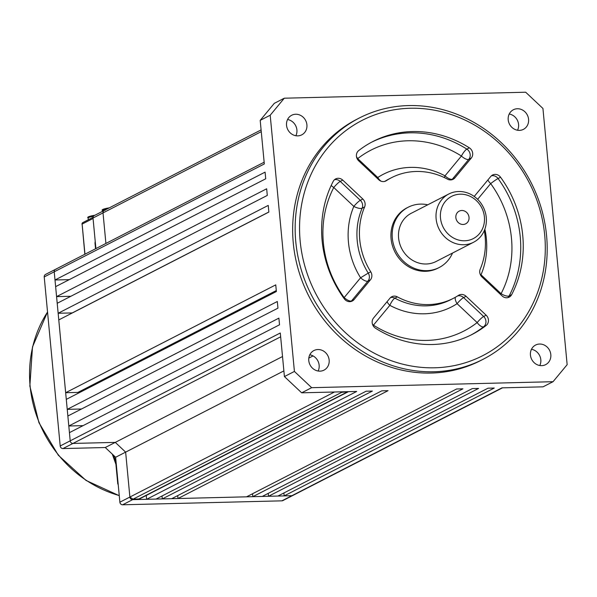 <?xml version="1.0" encoding="UTF-8"?>
<svg xmlns="http://www.w3.org/2000/svg" width="597" height="597" viewBox="0 0 597 597"><rect width="100%" height="100%" fill="white"/><g stroke="black" fill="none" stroke-linecap="round" stroke-linejoin="round"><path stroke-width="0.9" d="M105.281 447.519L62.961 448.571A2.709 2.47 -117.2 0 1 60.2 445.966L44.223 276.933A2.709 2.47 -117.2 0 1 45.491 274.463L55.499 269.329A2.709 2.47 62.8 0 0 54.23 271.799L70.207 440.832A2.709 2.47 62.8 0 0 72.968 443.437L115.288 442.384L105.281 447.519L115.631 457.265L119.878 502.189L129.885 497.055A2.709 2.47 62.8 0 0 132.638 499.652L291.888 495.704A2.709 2.47 62.8 0 0 292.881 495.45A2.709 2.47 -117.2 0 1 291.888 495.704L284.179 495.891L283.903 492.973M95.908 248.583L93.013 218.024A2.709 2.47 -117.2 0 1 94.289 215.554L104.288 210.42A2.709 2.47 62.8 0 0 103.02 212.89L105.908 243.449L103.02 212.89A2.709 2.47 -117.2 0 1 104.288 210.42A2.709 2.47 62.8 0 1 105.273 210.166M502.502 387.841L282.874 500.584A2.709 2.47 -117.2 0 1 281.888 500.838L122.639 504.786A2.709 2.47 -117.2 0 1 119.878 502.189M283.881 370.894L125.639 452.13L129.885 497.055L125.639 452.13L115.288 442.384L125.639 452.13L115.631 457.265M56.484 269.075A2.709 2.47 62.8 0 0 55.499 269.329L264.15 162.212M306.91 124.803A11.015 10.022 62.8 0 0 291.694 115.258A11.015 10.022 62.8 0 0 287.806 129.631A11.015 10.022 62.8 0 0 301.754 134.855A11.015 10.022 62.8 0 0 306.91 124.803M550.815 354.588A11.015 10.022 62.8 0 0 535.599 345.044A11.015 10.022 62.8 0 0 531.711 359.416A11.015 10.022 62.8 0 0 545.658 364.64A11.015 10.022 62.8 0 0 550.815 354.588M329.148 360.088A11.015 10.022 62.8 0 0 313.932 350.543A11.015 10.022 62.8 0 0 310.044 364.916A11.015 10.022 62.8 0 0 323.992 370.14A11.015 10.022 62.8 0 0 329.148 360.088M359.252 118.042L356.752 119.325A135.586 123.378 62.8 0 0 308.918 296.299A135.586 123.378 62.8 0 0 480.6 360.573L483.1 359.29A135.586 123.378 -117.2 0 1 311.418 295.008A135.586 123.378 -117.2 0 1 359.252 118.042A135.586 123.378 -117.2 0 1 546.568 235.554A135.586 123.378 -117.2 0 1 483.1 359.29M284.299 98.199L270.202 115.228L294.418 371.438L311.664 387.684L553.046 381.699L567.15 364.67L542.934 108.46L525.681 92.214L284.299 98.199L274.299 103.333L260.195 120.363L264.314 163.951L54.23 271.799A2.709 2.47 -117.2 0 1 55.499 269.329M528.576 119.303A11.015 10.022 62.8 0 0 513.36 109.758A11.015 10.022 62.8 0 0 509.472 124.139A11.015 10.022 62.8 0 0 523.42 129.355A11.015 10.022 62.8 0 0 528.576 119.303M284.179 495.891L494.264 388.043L487.995 388.199L277.903 496.047L268.501 496.279L478.593 388.431L472.317 388.587L262.232 496.435L252.829 496.674L462.914 388.819L456.645 388.975L246.561 496.823L177.973 498.525L388.057 390.677L381.789 390.834L171.705 498.682L162.302 498.92L372.386 391.065L366.118 391.222L156.026 499.07L146.623 499.308L146.258 495.458M146.623 499.308L356.715 391.453L301.664 392.819L311.664 387.684M70.856 296.269L56.573 296.627L55.633 286.642L265.717 178.794L265.09 172.137L55.006 279.986L54.23 271.799L44.223 276.933M69.289 279.635L55.006 279.986M268.501 496.279L268.225 493.361M252.829 496.674L252.553 493.749M177.973 498.525L177.697 495.607M162.302 498.92L162.026 495.995M282.523 356.536L115.288 442.384L72.968 443.437A2.709 2.47 -117.2 0 1 70.207 440.832L69.431 432.646L279.523 324.798L278.889 318.141L68.804 425.989L67.864 416.012L277.948 308.156L277.321 301.507L67.23 409.355L66.289 399.371L276.374 291.523L275.747 284.866L65.663 392.714L58.775 319.917L268.866 212.069L268.24 205.413L58.148 313.261L57.208 303.283L267.292 195.428L266.665 188.779L56.573 296.627M83.087 425.639L68.804 425.989M81.513 408.997L67.23 409.355M78.192 393.259A139.25 126.713 -117.2 0 1 77.894 392.416L65.663 392.714M72.267 312.992A139.25 126.713 -117.2 0 1 72.282 312.91L58.148 313.261M60.2 445.966L280.291 332.984L284.418 376.573L301.664 392.819M294.418 371.438L284.418 376.573M270.202 115.228L260.195 120.363M268.859 212.002L72.282 312.91M276.284 290.567L77.894 392.416M313.052 355.924L308.813 358.096M281.888 500.838L501.98 387.849L543.046 386.834L553.046 381.699M341.036 391.841L341.73 392.319L133.004 499.196L129.885 497.055L334.507 392.005M133.638 499.137L139.429 498.965L348.32 391.729L341.73 392.319M309.798 354.797A11.015 10.022 -117.2 0 1 319.149 365.222A11.015 10.022 -117.2 0 1 318.126 371.021M509.219 114.012A11.015 10.022 -117.2 0 1 518.569 124.437A11.015 10.022 -117.2 0 1 517.554 130.236M287.553 119.512A11.015 10.022 -117.2 0 1 296.903 129.937A11.015 10.022 -117.2 0 1 295.888 135.735M531.464 349.297A11.015 10.022 -117.2 0 1 540.815 359.722A11.015 10.022 -117.2 0 1 539.792 365.521M544.688 234.987A132.198 120.295 62.8 0 0 350.678 127.154A132.198 120.295 62.8 0 0 371.924 351.924A132.198 120.295 62.8 0 0 544.688 234.987M373.14 325.746A6.776 1.522 -57.6 0 1 373.438 325.156A101.691 92.535 62.8 0 0 477.152 322.581A6.776 1.022 133.3 0 1 483.645 316.477L486.145 315.194L466.078 296.291A6.776 6.171 -117.2 0 0 458.989 295.075A6.776 6.171 -117.2 0 0 458.481 295.373A67.797 61.692 -117.2 0 1 453.384 298.336A67.797 61.692 -117.2 0 1 397.356 296.888L394.856 298.172A6.776 1.694 -61.7 0 0 389.848 305.343L373.438 325.156A6.776 2.619 39.6 0 1 372.438 324.126M486.145 315.194A6.776 6.171 -117.2 0 1 486.137 325.477L483.637 326.76A108.467 98.706 -117.2 0 1 470.712 335.156M397.356 296.888A6.776 6.171 -117.2 0 0 391.751 296.746A6.776 6.171 -117.2 0 0 389.975 298.179L373.565 317.992A6.776 6.171 -117.2 0 0 375.513 328.223A108.467 98.706 62.8 0 0 471.966 334.521A108.467 98.706 62.8 0 0 486.137 325.477M342.753 180.115A6.776 6.171 -117.2 0 0 335.671 178.899A6.776 6.171 -117.2 0 0 333.193 181.391A108.467 98.706 62.8 0 0 344.29 298.813A6.776 6.171 -117.2 0 0 352.267 301.045A6.776 6.171 -117.2 0 0 354.051 299.604L370.461 279.799L367.961 281.083L351.551 300.888A6.776 2.619 39.6 0 1 344.171 297.582L360.581 277.769A6.776 2.619 -140.4 0 0 367.961 281.083A6.776 6.171 62.8 0 0 368.252 273.105L370.752 271.822A67.797 61.692 -117.2 0 1 364.618 206.943L362.118 208.226A67.797 61.692 62.8 0 0 368.252 273.105L360.581 277.769A74.573 67.857 -117.2 0 1 353.834 206.398A6.776 2.239 -156.9 0 0 362.118 208.226A6.776 6.171 62.8 0 0 360.327 200.301L362.827 199.017L342.753 180.115L340.253 181.398A6.776 1.022 -46.7 0 0 333.768 187.495A101.691 92.535 62.8 0 0 344.171 297.582M362.827 199.017A6.776 6.171 -117.2 0 1 364.618 206.943M370.752 271.822A6.776 6.171 -117.2 0 1 370.461 279.799M484.316 230.554A67.797 61.692 -117.2 0 1 480.234 269.105A6.776 6.171 -117.2 0 0 482.033 277.03L502.099 295.933A6.776 6.171 -117.2 0 0 509.181 297.149A6.776 6.171 -117.2 0 0 511.666 294.657A108.467 98.706 62.8 0 0 500.562 177.234L498.062 178.518A108.467 98.706 -117.2 0 1 509.159 295.94L511.666 294.657M474.234 196.458A6.776 6.171 -117.2 0 1 474.391 196.249L490.801 176.436A6.776 6.171 -117.2 0 1 492.585 175.003A6.776 6.171 -117.2 0 1 500.562 177.234M386.371 180.675A67.797 61.692 -117.2 0 1 391.468 177.712A67.797 61.692 -117.2 0 1 447.496 179.16A6.776 6.171 -117.2 0 0 453.101 179.301A6.776 6.171 -117.2 0 0 454.884 177.869L471.287 158.056L468.787 159.339L452.377 179.152A6.776 2.619 39.6 0 1 445.004 175.839L461.406 156.026A6.776 2.619 -140.4 0 0 468.787 159.339A6.776 6.171 62.8 0 0 466.839 149.108L469.346 147.825A108.467 98.706 62.8 0 0 372.886 141.526A108.467 98.706 62.8 0 0 358.715 150.563A6.776 6.171 -117.2 0 0 358.707 160.847L378.782 179.757A6.776 6.171 -117.2 0 0 385.863 180.973A6.776 6.171 -117.2 0 0 386.371 180.675L385.326 181.212M469.346 147.825A6.776 6.171 -117.2 0 1 471.287 158.056M427.758 204.808A33.895 30.843 62.8 0 0 408.199 207.226L406.945 207.868A33.895 30.843 62.8 0 0 394.99 252.113A33.895 30.843 62.8 0 0 437.907 268.18L439.161 267.538A33.895 30.843 62.8 0 0 452.526 253.053M408.199 207.226A33.895 30.843 62.8 0 0 396.236 251.464A33.895 30.843 62.8 0 0 439.161 267.538M448.81 193.995L411.296 213.256A27.119 24.678 62.8 0 0 401.729 248.65A27.119 24.678 62.8 0 0 436.064 261.508L473.578 242.248A27.119 24.678 -117.2 0 1 439.243 229.39A27.119 24.678 -117.2 0 1 448.81 193.995A27.119 24.678 -117.2 0 1 486.271 217.502A27.119 24.678 -117.2 0 1 473.578 242.248M484.391 216.935A23.731 21.589 62.8 0 0 449.563 197.577A23.731 21.589 62.8 0 0 453.377 237.927A23.731 21.589 62.8 0 0 484.391 216.935M469.026 217.315A7.119 6.477 62.8 0 0 459.19 211.144A7.119 6.477 62.8 0 0 456.683 220.435A7.119 6.477 62.8 0 0 465.697 223.815A7.119 6.477 62.8 0 0 469.026 217.315M387.102 301.642A6.776 2.619 -140.4 0 0 389.848 305.343A74.573 67.857 -117.2 0 0 457.086 303.672A6.776 2.798 -123.2 0 1 455.429 297.231M477.152 322.581A6.776 2.769 -127.9 0 0 483.637 326.76A6.776 6.171 62.8 0 0 483.645 316.477L463.571 297.575A6.776 1.022 -46.7 0 0 457.086 303.672L477.152 322.581M331.201 185.436A6.776 2.366 -152.5 0 0 333.768 187.495L353.834 206.398A6.776 1.022 133.3 0 1 360.327 200.301L340.253 181.398A6.776 6.171 62.8 0 0 335.641 179.555A6.776 6.171 62.8 0 0 334.499 179.697M480.645 275.239A6.776 1.022 133.3 0 1 481.018 274.777L501.084 293.687A6.776 1.022 -46.7 0 0 500.495 294.425M491.413 175.802A6.776 6.171 62.8 0 1 492.547 175.66A6.776 6.171 62.8 0 1 498.062 178.518A6.776 0.478 143.9 0 0 490.674 183.6A101.691 92.535 62.8 0 1 501.084 293.687A6.776 2.366 -152.5 0 0 509.159 295.94A6.776 6.171 62.8 0 1 507.853 297.634M480.212 274.322A6.776 2.239 -156.9 0 0 481.018 274.777A74.573 67.857 -117.2 0 0 484.861 229.166M477.645 199.338L490.674 183.6A6.776 2.619 39.6 0 1 487.936 179.906M356.491 156.66A6.776 2.769 52.1 0 0 357.7 158.601A101.691 92.535 62.8 0 1 461.406 156.026A6.776 1.522 122.4 0 1 466.839 149.108A108.467 98.706 -117.2 0 0 371.647 142.176M444.355 177.57A6.776 1.694 118.3 0 1 445.004 175.839A74.573 67.857 -117.2 0 0 377.767 177.51A6.776 2.798 56.8 0 0 381.043 181.182M377.17 178.242A6.776 1.022 133.3 0 1 377.767 177.51L357.7 158.601A6.776 1.022 -46.7 0 0 357.319 159.063M47.544 312.037A118.639 107.96 62.8 0 0 30.089 385.826A118.639 107.96 62.8 0 0 119.251 495.555M116.273 464.078L118.064 483.04M95.296 242.188L95.744 248.665M112.997 454.787A20.335 18.507 -117.2 0 1 116.116 464.16A2.709 0.455 174.6 0 0 115.922 464.354L117.721 483.316A2.709 0.455 -5.4 0 1 117.907 483.122A2.709 2.47 -117.2 0 0 118.161 484.07M95.199 242.882A2.709 0.455 174.6 0 0 95.005 243.076L95.55 248.77M94.356 215.345A6.567 1.097 -5.4 0 1 94.781 215.293M93.408 216.345A7.627 1.269 174.6 0 0 88.155 218.062L88.319 219.763M108.736 207.965A6.567 1.097 -5.4 0 1 109.169 207.913M106.818 209.122A7.627 1.269 174.6 0 0 102.535 210.681L102.594 211.286M93.057 218.472L82.117 224.084L84.968 254.195M82.14 224.3L81.998 224.203A1.694 1.694 0 0 1 82.916 222.539A1.694 1.545 62.8 0 1 83.013 222.494L93.035 217.345L82.916 222.539A1.694 1.545 62.8 0 0 82.117 224.084L84.841 254.262M280.657 336.812L62.961 448.571M132.638 499.652L122.639 504.786M261.262 131.653L93.013 218.024M138.847 499.01L346.932 392.184M391.468 177.712L388.968 178.996A67.797 61.692 62.8 0 0 384.737 181.406M451.765 179.787A6.776 6.171 62.8 0 0 452.377 179.152L454.884 177.869M350.939 301.522A6.776 6.171 62.8 0 0 351.551 300.888L354.051 299.604M390.587 297.545A6.776 6.171 62.8 0 1 391.722 297.403A6.776 6.171 62.8 0 1 394.856 298.172A67.797 61.692 62.8 0 0 450.884 299.619L453.384 298.336M466.078 296.291L463.571 297.575A6.776 6.171 62.8 0 0 458.959 295.739A6.776 6.171 62.8 0 0 457.615 295.925M119.266 495.704L86.035 480.436L58.327 455.235L38.939 422.676L29.85 386.072L32.499 346.924L47.529 311.925M95.214 241.292L95.005 243.076M112.288 454.116L115.922 464.354M117.721 483.316A2.709 2.709 0 0 0 118.221 484.652M88.155 218.062C86.759 217.196 88.819 216.293 94.319 215.338L94.819 215.278M102.535 210.681C101.139 209.816 103.199 208.905 108.706 207.95L109.206 207.898M139.116 499.047L133.004 499.196M261.098 129.915L104.288 210.42"/></g></svg>
